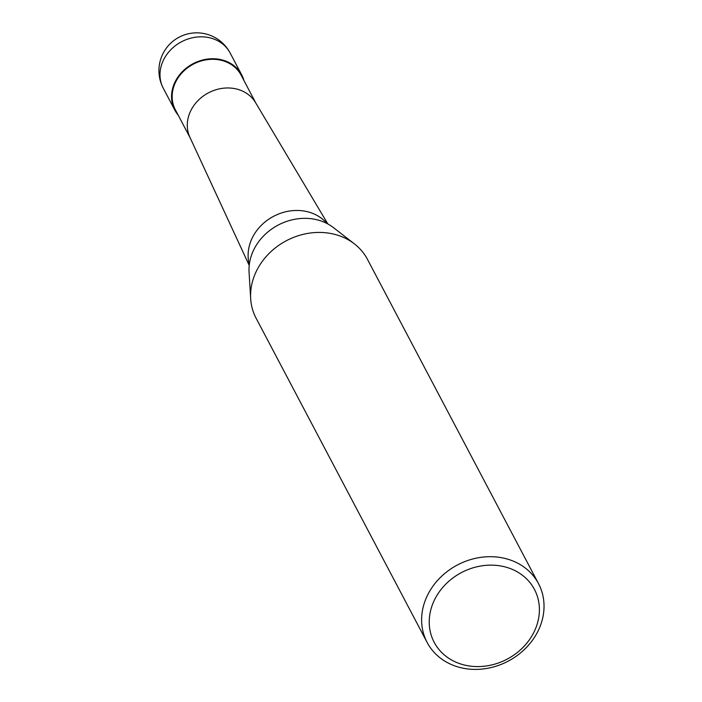 <?xml version="1.0" encoding="UTF-8"?>
<svg xmlns="http://www.w3.org/2000/svg" width="702" height="702" viewBox="0 0 702 702"><rect width="100%" height="100%" fill="white"/><g stroke="black" fill="none" stroke-linecap="round" stroke-linejoin="round"><path stroke-width="1.05" d="M178.185 115.137A37.785 32.625 -27.8 0 1 174.859 110.188A37.785 32.625 -27.8 0 1 182.318 71.701A37.785 32.625 -27.8 0 1 223.517 60.319A37.785 32.625 -27.8 0 1 241.707 74.921A37.785 32.625 -27.8 0 1 243.919 80.467M249.219 265.426L189.9 137.267A37.153 32.081 -27.8 0 1 198.455 100.132A37.153 32.081 -27.8 0 1 238.39 89.523A37.153 32.081 -27.8 0 1 255.563 102.632L327.843 223.956M190.198 137.917L175.412 109.889A37.153 32.081 -27.8 0 1 182.748 72.043A37.153 32.081 -27.8 0 1 223.262 60.855A37.153 32.081 -27.8 0 1 241.146 75.219L255.932 103.247M249.324 264.522A44.744 38.628 -27.8 0 1 252.027 238.408A44.744 38.628 -27.8 0 1 309.635 212.329A44.744 38.628 -27.8 0 1 327.035 223.526M427.123 642.435L256.081 318.173A62.978 54.379 -27.8 0 1 250.675 298.666L249.07 272.262A51.281 44.27 -27.8 0 1 253.483 250.36A51.281 44.27 -27.8 0 1 253.72 249.877A51.281 44.27 -27.8 0 1 312.469 218.892A51.281 44.27 -27.8 0 1 319.507 220.472A51.281 44.27 -27.8 0 1 333.564 227.694L354.449 243.919A62.978 54.379 -27.8 0 1 367.497 259.407L538.531 583.669A62.978 54.379 -27.8 0 1 526.096 647.814A62.978 54.379 -27.8 0 1 457.432 666.777A62.978 54.379 -27.8 0 1 427.123 642.435A62.978 54.379 -27.8 0 1 439.557 578.29A62.978 54.379 -27.8 0 1 508.23 559.327A62.978 54.379 -27.8 0 1 538.531 583.669M250.675 298.666A62.978 54.379 -27.8 0 1 337.188 235.056A62.978 54.379 -27.8 0 1 354.449 243.919M507.169 567.506A56.678 48.938 -27.8 0 1 534.433 631.186A56.678 48.938 -27.8 0 1 461.451 664.215A56.678 48.938 -27.8 0 1 434.187 600.543A56.678 48.938 -27.8 0 1 507.169 567.506M163.303 60.416A37.785 32.625 -27.8 0 1 211.96 38.399A37.785 32.625 -27.8 0 1 230.142 53.001A37.785 37.785 0 0 0 162.557 54.484A37.785 37.785 0 0 0 163.294 88.259A37.785 32.625 -27.8 0 1 163.303 60.416M241.707 74.921L230.142 53.001M174.859 110.188L163.294 88.259"/></g></svg>
